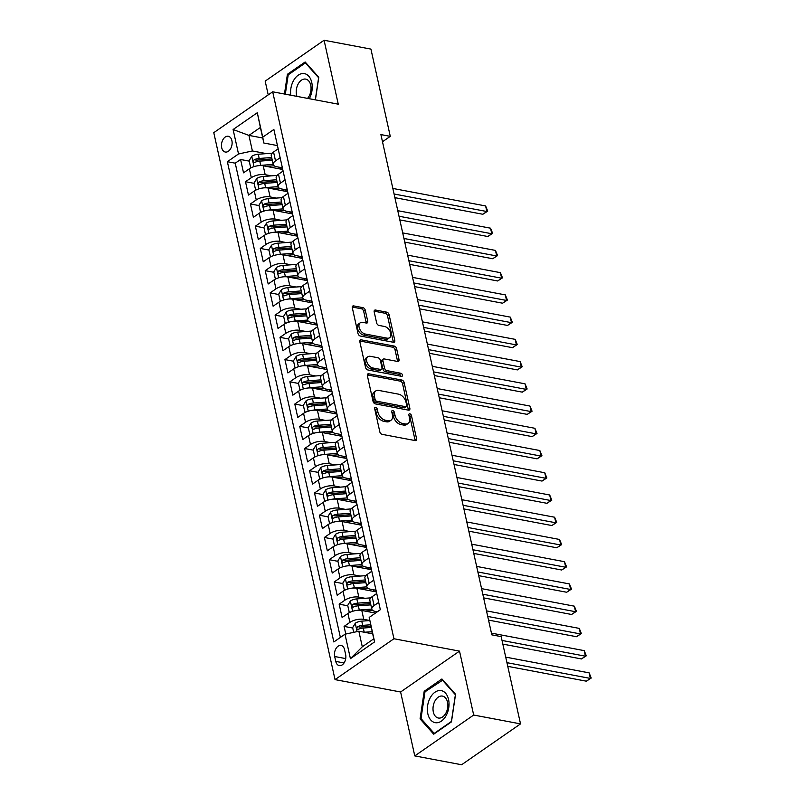 <?xml version="1.0" encoding="UTF-8"?>
<svg xmlns="http://www.w3.org/2000/svg" width="805" height="805" viewBox="0 0 805 805"><rect width="100%" height="100%" fill="white"/><g stroke="black" fill="none" stroke-linecap="round" stroke-linejoin="round"><path stroke-width="1.21" d="M375.613 407.34A1.721 1.097 55.3 0 0 374.979 407.451A1.721 1.097 55.3 0 0 374.667 408.628L379.809 431.812A2.465 1.56 55.3 0 0 382.134 434.348L415.239 440.587A2.465 1.56 55.3 0 0 416.155 440.436A2.465 1.56 55.3 0 0 416.588 438.755L411.446 415.571A1.721 1.097 55.3 0 0 409.826 413.8A1.721 1.097 55.3 0 0 409.182 413.911A1.721 1.097 55.3 0 0 408.88 415.078L409.544 418.087A7.879 5.001 55.3 0 1 408.145 423.44A7.879 5.001 55.3 0 1 405.207 423.953L402.45 423.43A7.879 5.001 55.3 0 1 395.014 415.34L394.349 412.341A1.721 1.097 55.3 0 0 392.719 410.57A1.721 1.097 55.3 0 0 392.075 410.681A1.721 1.097 55.3 0 0 391.773 411.858L392.438 414.857A7.879 5.001 55.3 0 1 391.039 420.22A7.879 5.001 55.3 0 1 388.101 420.723L385.343 420.21A7.879 5.001 55.3 0 1 377.907 412.11L377.243 409.111A1.721 1.097 55.3 0 0 375.613 407.34M221.697 147.687A8.02 5.212 -79.3 0 0 225.299 152.034A8.02 5.212 -79.3 0 0 230.592 148.744A8.02 5.212 -79.3 0 0 231.89 140.613A8.02 5.212 -79.3 0 0 228.278 136.266A8.02 5.212 -79.3 0 0 222.985 139.567A8.02 5.212 -79.3 0 0 221.697 147.687M365.269 310.187A2.465 1.56 55.3 0 0 362.944 307.661L353.657 305.91A2.465 1.56 55.3 0 0 352.741 306.071A2.465 1.56 55.3 0 0 352.308 307.741L358.014 333.501A2.465 1.56 55.3 0 0 360.338 336.027L393.444 342.276A2.465 1.56 55.3 0 0 394.359 342.115A2.465 1.56 55.3 0 0 394.792 340.435L389.087 314.685A2.465 1.56 55.3 0 0 386.762 312.159L375.543 310.036A2.465 1.56 55.3 0 0 374.627 310.197A2.465 1.56 55.3 0 0 374.184 311.877L376.629 322.896A2.465 1.56 55.3 0 0 378.954 325.421L384.518 326.478A6.581 4.176 55.3 0 1 390.163 331.559A6.581 4.176 55.3 0 1 389.57 337.728A6.581 4.176 55.3 0 1 387.104 338.15L365.319 334.035A6.581 4.176 55.3 0 1 359.664 328.953A6.581 4.176 55.3 0 1 360.268 322.795A6.581 4.176 55.3 0 1 362.723 322.362L366.356 323.047A2.465 1.56 55.3 0 0 367.281 322.886A2.465 1.56 55.3 0 0 367.714 321.215L365.269 310.187L363.679 311.294A2.465 1.56 55.3 0 0 361.354 308.768L352.248 307.047M338.261 104.177L324.083 40.25L370.924 49.095L390.274 136.357L380.906 134.586L491.815 634.853L501.173 636.614L520.523 723.886L473.682 715.041L459.514 651.124L393.937 638.747L272.684 91.8L338.261 104.177M368.71 373.782A2.465 1.56 55.3 0 0 367.784 373.943A2.465 1.56 55.3 0 0 367.352 375.613L373.057 401.373A2.465 1.56 55.3 0 0 375.382 403.899L408.487 410.148A2.465 1.56 55.3 0 0 409.403 409.987A2.465 1.56 55.3 0 0 409.846 408.306L404.13 382.556A2.465 1.56 55.3 0 0 401.806 380.03L368.71 373.782L367.311 374.748M365.54 367.432L359.825 341.682A2.465 1.56 55.3 0 1 360.268 340.002A2.465 1.56 55.3 0 1 361.183 339.841L394.289 346.09A2.465 1.56 55.3 0 1 396.603 348.625L399.049 359.644A2.465 1.56 55.3 0 1 398.616 361.314A2.465 1.56 55.3 0 1 397.7 361.475L384.267 358.95A2.465 1.56 55.3 0 0 383.351 359.1A2.465 1.56 55.3 0 0 382.918 360.781L384.538 368.096A2.465 1.56 55.3 0 0 386.863 370.622L400.84 373.258A1.721 1.097 55.3 0 1 402.319 374.587A1.721 1.097 55.3 0 1 402.158 376.207A1.721 1.097 55.3 0 1 401.514 376.317L367.865 369.958A2.465 1.56 55.3 0 1 365.54 367.432M249.218 161.121L240.574 159.491L243.533 172.823L249.349 168.798L251.321 177.694A10.032 4.196 -12.5 0 1 265.187 174.685L271.366 175.852M254.149 183.349L245.505 181.719L248.463 195.062L254.279 191.027L256.252 199.922A10.032 4.196 -12.5 0 1 270.108 196.923L276.296 198.09M259.069 205.587L250.436 203.957L253.394 217.3L259.21 213.265L261.182 222.16A10.032 4.196 -12.5 0 1 275.038 219.151L281.227 220.318M264 227.815L255.366 226.185L258.325 239.528L264.131 235.503L266.103 244.388A10.032 4.196 -12.5 0 1 279.969 241.389L286.157 242.557M268.93 250.053L260.297 248.423L263.255 261.766L269.061 257.731L271.033 266.626A10.032 4.196 -12.5 0 1 284.9 263.627L291.078 264.795M273.861 272.291L265.227 270.661L268.186 283.994L273.992 279.969L275.964 288.864A10.032 4.196 -12.5 0 1 289.83 285.856L296.009 287.023M278.792 294.519L270.158 292.889L273.106 306.232L278.922 302.197L280.895 311.092A10.032 4.196 -12.5 0 1 294.761 308.094L300.939 309.261M283.722 316.757L275.079 315.127L278.037 328.46L283.853 324.435L285.825 333.33A10.032 4.196 -12.5 0 1 299.681 330.322L305.87 331.489M288.643 338.986L280.009 337.355L282.968 350.698L288.784 346.663L290.756 355.558A10.032 4.196 -12.5 0 1 304.612 352.56L310.8 353.727M293.573 361.224L284.94 359.594L287.898 372.936L293.714 368.901L295.676 377.797A10.032 4.196 -12.5 0 1 309.543 374.788L315.731 375.955M298.504 383.452L289.87 381.822L292.829 395.164L298.635 391.139L300.607 400.025A10.032 4.196 -12.5 0 1 314.473 397.026L320.652 398.193M303.435 405.69L294.801 404.06L297.759 417.403L303.566 413.368L305.538 422.263A10.032 4.196 -12.5 0 1 319.404 419.264L325.582 420.431M308.365 427.928L299.732 426.298L302.69 439.631L308.496 435.606L310.468 444.501A10.032 4.196 -12.5 0 1 324.335 441.492L330.513 442.659M313.296 450.156L304.652 448.526L307.611 461.869L313.427 457.834L315.399 466.729A10.032 4.196 -12.5 0 1 329.265 463.73L335.444 464.898M318.227 472.394L309.583 470.764L312.541 484.097L318.357 480.072L320.33 488.967A10.032 4.196 -12.5 0 1 334.186 485.958L340.374 487.126M323.147 494.622L314.514 492.992L317.472 506.335L323.288 502.3L325.26 511.195A10.032 4.196 -12.5 0 1 339.116 508.197L345.305 509.364M328.078 516.86L319.444 515.23L322.403 528.573L328.209 524.538L330.181 533.433A10.032 4.196 -12.5 0 1 344.047 530.425L350.235 531.592M333.008 539.088L324.375 537.458L327.333 550.801L333.139 546.776L335.111 555.661A10.032 4.196 -12.5 0 1 348.978 552.663L355.156 553.83M337.939 561.327L329.305 559.696L332.264 573.039L338.07 569.004L340.042 577.899A10.032 4.196 -12.5 0 1 353.908 574.901L360.087 576.058M342.87 583.565L334.236 581.935L337.194 595.267L343 591.242L344.973 600.138A10.032 4.196 -12.5 0 1 358.839 597.129L365.017 598.296M347.8 605.793L339.157 604.163L342.115 617.505L347.931 613.47A10.032 4.196 -12.5 0 1 361.797 610.472L375.502 613.058M249.349 168.798A10.032 4.196 167.5 0 1 263.215 165.79L282.746 169.483M254.279 191.027A10.032 4.196 167.5 0 1 268.135 188.028L287.667 191.711M259.21 213.265A10.032 4.196 167.5 0 1 273.066 210.266L292.597 213.949M264.131 235.503A10.032 4.196 167.5 0 1 277.997 232.494L297.528 236.177M269.061 257.731A10.032 4.196 167.5 0 1 282.927 254.732L302.459 258.415M273.992 279.969A10.032 4.196 167.5 0 1 287.858 276.96L307.389 280.653M278.922 302.197A10.032 4.196 167.5 0 1 292.789 299.198L312.32 302.881M283.853 324.435A10.032 4.196 167.5 0 1 297.719 321.426L317.24 325.119M288.784 346.663A10.032 4.196 167.5 0 1 302.64 343.665L322.171 347.347M293.714 368.901A10.032 4.196 167.5 0 1 307.57 365.903L327.102 369.586M298.635 391.139A10.032 4.196 167.5 0 1 312.501 388.131L332.032 391.814M303.566 413.368A10.032 4.196 167.5 0 1 317.432 410.369L336.963 414.052M308.496 435.606A10.032 4.196 167.5 0 1 322.362 432.597L341.894 436.29M313.427 457.834A10.032 4.196 167.5 0 1 327.293 454.835L346.824 458.518M318.357 480.072A10.032 4.196 167.5 0 1 332.213 477.063L351.745 480.756M323.288 502.3A10.032 4.196 167.5 0 1 337.144 499.301L356.675 502.984M328.209 524.538A10.032 4.196 167.5 0 1 342.075 521.539L361.606 525.222M333.139 546.776A10.032 4.196 167.5 0 1 347.005 543.767L366.537 547.45M338.07 569.004A10.032 4.196 167.5 0 1 351.936 566.006L371.467 569.688M343 591.242A10.032 4.196 167.5 0 1 356.867 588.234L376.398 591.927M345.637 654.556L344.55 649.655A7.778 5.051 -79.3 0 0 341.058 645.449A7.778 5.051 -79.3 0 0 335.937 648.639A7.778 5.051 -79.3 0 0 334.679 656.508L335.766 661.398A7.778 5.051 -79.3 0 0 339.257 665.614A7.778 5.051 -79.3 0 0 344.389 662.424A7.778 5.051 -79.3 0 0 345.637 654.556M393.937 638.747L335.031 679.611L213.778 132.664L272.684 91.8M240.574 159.491L235.241 163.184L227.372 161.704L333.844 641.957L344.993 634.219L358.849 631.221L372.655 633.827M227.372 161.704L238.522 153.976L233.098 129.514L257.298 112.73L262.722 137.182L273.871 129.454L380.332 609.707L369.193 617.435L374.617 641.887L350.417 658.681L344.993 634.219M282.374 167.812L276.648 166.736A10.032 4.196 -12.5 0 1 273.217 164.492A10.032 4.196 -12.5 0 1 275.521 160.899L280.13 157.71M287.305 190.05L281.579 188.974A10.032 4.196 -12.5 0 1 278.148 186.72A10.032 4.196 -12.5 0 1 280.452 183.138L285.061 179.938M292.235 212.289L286.5 211.202A10.032 4.196 -12.5 0 1 283.078 208.958A10.032 4.196 -12.5 0 1 285.383 205.376L289.991 202.176M297.156 234.517L291.43 233.44A10.032 4.196 -12.5 0 1 288.009 231.186A10.032 4.196 -12.5 0 1 290.303 227.604L294.922 224.404M302.086 256.755L296.361 255.668A10.032 4.196 -12.5 0 1 292.94 253.424A10.032 4.196 -12.5 0 1 295.234 249.842L299.852 246.642M307.017 278.983L301.291 277.906A10.032 4.196 -12.5 0 1 297.87 275.662A10.032 4.196 -12.5 0 1 300.164 272.07L304.773 268.87M311.948 301.221L306.222 300.134A10.032 4.196 -12.5 0 1 302.801 297.89A10.032 4.196 -12.5 0 1 305.095 294.308L309.704 291.108M316.878 323.449L311.153 322.372A10.032 4.196 -12.5 0 1 307.721 320.128A10.032 4.196 -12.5 0 1 310.026 316.536L314.634 313.346M321.809 345.687L316.083 344.61A10.032 4.196 -12.5 0 1 312.652 342.356A10.032 4.196 -12.5 0 1 314.956 338.774L319.565 335.574M326.739 367.925L321.004 366.839A10.032 4.196 -12.5 0 1 317.583 364.595A10.032 4.196 -12.5 0 1 319.887 361.012L324.496 357.812M331.66 390.153L325.934 389.077A10.032 4.196 -12.5 0 1 322.513 386.823A10.032 4.196 -12.5 0 1 324.807 383.24L329.426 380.041M336.591 412.391L330.865 411.305A10.032 4.196 -12.5 0 1 327.444 409.061A10.032 4.196 -12.5 0 1 329.738 405.478L334.347 402.279M341.521 434.62L335.796 433.543A10.032 4.196 -12.5 0 1 332.374 431.299A10.032 4.196 -12.5 0 1 334.669 427.707L339.277 424.507M346.452 456.858L340.726 455.771A10.032 4.196 -12.5 0 1 337.305 453.527A10.032 4.196 -12.5 0 1 339.599 449.945L344.208 446.745M351.382 479.086L345.657 478.009A10.032 4.196 -12.5 0 1 342.226 475.765A10.032 4.196 -12.5 0 1 344.53 472.173L349.139 468.983M356.313 501.324L350.588 500.247A10.032 4.196 -12.5 0 1 347.156 497.993A10.032 4.196 -12.5 0 1 349.461 494.411L354.069 491.211M361.234 523.562L355.508 522.475A10.032 4.196 -12.5 0 1 352.087 520.231A10.032 4.196 -12.5 0 1 354.391 516.649L359 513.449M366.164 545.79L360.439 544.713A10.032 4.196 -12.5 0 1 357.018 542.459A10.032 4.196 -12.5 0 1 359.312 538.877L363.93 535.677M371.095 568.028L365.369 566.941A10.032 4.196 -12.5 0 1 361.948 564.697A10.032 4.196 -12.5 0 1 364.242 561.115L368.851 557.915M376.026 590.256L370.3 589.18A10.032 4.196 -12.5 0 1 366.879 586.936A10.032 4.196 -12.5 0 1 369.173 583.343L373.782 580.143M352.731 628.031L344.087 626.401L349.903 622.366A10.032 4.196 -12.5 0 1 363.769 619.367L369.787 620.504M377.303 611.8L375.231 611.408A10.032 4.196 -12.5 0 1 371.799 609.164A10.032 4.196 -12.5 0 1 374.104 605.581L378.712 602.382M371.799 609.164L369.837 600.268A10.032 4.196 -12.5 0 1 372.131 596.686L376.74 593.486M278.158 148.814L273.549 152.014A10.032 4.196 167.5 0 0 271.255 155.596L273.217 164.492M283.088 171.042L278.48 174.242A10.032 4.196 167.5 0 0 276.175 177.825L278.148 186.72M288.019 193.281L283.41 196.48A10.032 4.196 167.5 0 0 281.106 200.063L283.078 208.958M292.95 215.509L288.341 218.708A10.032 4.196 167.5 0 0 286.037 222.301L288.009 231.186M297.88 237.747L293.262 240.947A10.032 4.196 167.5 0 0 290.967 244.529L292.94 253.424M302.801 259.985L298.192 263.175A10.032 4.196 167.5 0 0 295.898 266.767L297.87 275.662M307.731 282.213L303.123 285.413A10.032 4.196 167.5 0 0 300.829 288.995L302.801 297.89M312.662 304.451L308.053 307.651A10.032 4.196 167.5 0 0 305.759 311.233L307.721 320.128M317.593 326.679L312.984 329.879A10.032 4.196 167.5 0 0 310.68 333.461L312.652 342.356M322.523 348.917L317.915 352.117A10.032 4.196 167.5 0 0 315.61 355.699L317.583 364.595M327.454 371.145L322.835 374.345A10.032 4.196 167.5 0 0 320.541 377.937L322.513 386.823M332.385 393.383L327.766 396.583A10.032 4.196 167.5 0 0 325.472 400.166L327.444 409.061M337.305 415.622L332.696 418.811A10.032 4.196 167.5 0 0 330.402 422.404L332.374 431.299M342.236 437.85L337.627 441.049A10.032 4.196 167.5 0 0 335.333 444.632L337.305 453.527M347.166 460.088L342.558 463.288A10.032 4.196 167.5 0 0 340.253 466.87L342.226 475.765M352.097 482.316L347.488 485.516A10.032 4.196 167.5 0 0 345.184 489.098L347.156 497.993M357.028 504.554L352.419 507.754A10.032 4.196 167.5 0 0 350.115 511.336L352.087 520.231M361.958 526.782L357.34 529.982A10.032 4.196 167.5 0 0 355.045 533.574L357.018 542.459M366.879 549.02L362.27 552.22A10.032 4.196 167.5 0 0 359.976 555.802L361.948 564.697M371.809 571.258L367.201 574.448A10.032 4.196 167.5 0 0 364.906 578.04L366.879 586.936M339.157 604.163L344.973 600.138M334.236 581.935L340.042 577.899M329.305 559.696L335.111 555.661M324.375 537.458L330.181 533.433M319.444 515.23L325.26 511.195M314.514 492.992L320.33 488.967M309.583 470.764L315.399 466.729M304.652 448.526L310.468 444.501M299.732 426.298L305.538 422.263M294.801 404.06L300.607 400.025M289.87 381.822L295.676 377.797M284.94 359.594L290.756 355.558M280.009 337.355L285.825 333.33M275.079 315.127L280.895 311.092M270.158 292.889L275.964 288.864M265.227 270.661L271.033 266.626M260.297 248.423L266.103 244.388M255.366 226.185L261.182 222.16M250.436 203.957L256.252 199.922M245.505 181.719L251.321 177.694M235.241 163.184L340.384 637.419M344.087 626.401L345.788 634.048M262.742 138.007L248.936 135.401L252.388 150.968L266.435 153.624M358.849 631.221L362.3 646.787L373.772 638.828L369.193 617.435M459.514 651.124L400.608 691.988L414.776 755.905L473.682 715.041M414.776 755.905L461.617 764.75L520.523 723.886M324.083 40.25L265.177 81.114L268.226 94.889M400.608 691.988L335.031 679.611M382.496 141.75L390.274 136.357M277.443 145.584L263.849 143.018L260.397 127.452L248.936 135.401L233.098 129.514M262.722 137.182L263.849 143.018M252.388 150.968L238.522 153.976M362.3 646.787L350.417 658.681M373.772 638.828L374.617 641.887M257.298 112.73L260.397 127.452M455.56 694.272L441.935 678.967L424.195 691.274L420.079 718.885L433.704 734.18L451.454 721.874L455.56 694.272M315.419 99.86L318.78 77.28L305.155 61.975L287.415 74.281L284.467 94.024M421.528 719.157L420.079 718.885M425.443 691.505L424.195 691.274M288.663 74.523L287.415 74.281M374.697 408.759A1.721 1.097 55.3 0 1 375.653 410.218L376.317 413.217A7.879 5.001 55.3 0 0 383.754 421.307L385.343 420.21M391.039 420.22L389.449 421.317A7.879 5.001 55.3 0 1 386.511 421.83L383.754 421.307M408.145 423.44L406.555 424.547A7.879 5.001 55.3 0 1 403.607 425.06L400.85 424.537A7.879 5.001 55.3 0 1 393.424 416.447L392.76 413.448A1.721 1.097 55.3 0 0 391.804 411.989M415.058 440.556A2.465 1.56 55.3 0 0 414.998 439.862L409.856 416.668A1.721 1.097 55.3 0 0 408.91 415.219M408.306 410.117A2.465 1.56 55.3 0 0 408.246 409.413L402.54 383.663A2.465 1.56 55.3 0 0 400.216 381.137L367.291 374.919M375.1 399.451A1.721 1.097 55.3 0 0 376.73 401.222L405.79 406.706A1.721 1.097 55.3 0 0 406.424 406.595A1.721 1.097 55.3 0 0 406.736 405.428L406.032 402.259A7.879 5.001 55.3 0 0 398.596 394.168L378.742 390.415A7.879 5.001 55.3 0 0 375.794 390.928A7.879 5.001 55.3 0 0 374.406 396.291L375.1 399.451L373.51 400.558A1.721 1.097 55.3 0 0 375.14 402.329L376.73 401.222M406.424 406.595L404.835 407.702A1.721 1.097 55.3 0 1 404.191 407.813L375.14 402.329M375.794 390.928L374.204 392.035A7.879 5.001 55.3 0 0 372.806 397.398L374.406 396.291M373.51 400.558L372.806 397.398M359.775 340.988L392.689 347.197L394.289 346.09M397.519 361.445A2.465 1.56 55.3 0 0 397.459 360.751L395.014 349.722A2.465 1.56 55.3 0 0 392.689 347.197M383.351 359.1L381.761 360.207A2.465 1.56 55.3 0 0 381.329 361.888L382.949 369.193A2.465 1.56 55.3 0 0 385.263 371.729L399.24 374.365L400.84 373.258M400.88 376.197A1.721 1.097 55.3 0 0 399.24 374.365M370.34 356.313A6.581 4.176 55.3 0 0 367.885 356.746A6.581 4.176 55.3 0 0 367.281 362.914A6.581 4.176 55.3 0 0 372.926 367.996L380.604 369.445A2.465 1.56 55.3 0 0 381.53 369.284A2.465 1.56 55.3 0 0 381.962 367.603L380.342 360.298A2.465 1.56 55.3 0 0 378.018 357.762L370.34 356.313M367.885 356.746L366.295 357.853A6.581 4.176 55.3 0 0 365.691 364.011A6.581 4.176 55.3 0 0 371.336 369.093L372.926 367.996M381.53 369.284L379.93 370.381A2.465 1.56 55.3 0 1 379.014 370.542L371.336 369.093M366.174 323.016A2.465 1.56 55.3 0 0 366.124 322.312L363.679 311.294M360.268 322.795L358.678 323.892A6.581 4.176 55.3 0 0 358.074 330.06A6.581 4.176 55.3 0 0 363.719 335.142L365.319 334.035M389.57 337.728L387.97 338.825A6.581 4.176 55.3 0 1 385.515 339.257L363.719 335.142M393.263 342.236A2.465 1.56 55.3 0 0 393.202 341.541L387.497 315.791A2.465 1.56 55.3 0 0 385.172 313.266L374.134 311.183M369.767 633.283L372.494 633.072M364.343 632.257L372.182 631.663M353.687 632.338L352.64 627.628L355.327 623.191A6.641 2.777 -12.5 0 1 361.757 621.148L369.787 620.544M507.764 666.349L586.372 681.181L590.357 678.424L589.119 672.859L505.721 657.121M370.652 624.771L362.693 625.374A6.641 2.777 167.5 0 0 357.692 626.632C356.353 628.313 356.555 629.198 358.285 629.299A6.641 2.777 -12.5 0 1 363.286 628.041L371.246 627.437M357.692 626.632L360.388 627.145A3.381 1.419 -12.5 0 1 361.938 626.864L370.964 626.179M357.551 629.419L358.285 629.299M506.959 662.676L590.357 678.424L591.222 678.041L586.372 681.181M589.119 672.859L591.222 678.041M427.847 713.824A16.301 10.586 -79.3 0 0 441.402 721.099A16.301 10.586 -79.3 0 0 448.546 699.465A16.301 10.586 -79.3 0 0 434.992 692.189A16.301 10.586 -79.3 0 0 427.847 713.824M433.332 711.982A11.159 7.245 -79.3 0 0 438.343 718.03A11.159 7.245 -79.3 0 0 445.708 713.441A11.159 7.245 -79.3 0 0 447.5 702.151A11.159 7.245 -79.3 0 0 442.488 696.094A11.159 7.245 -79.3 0 0 435.123 700.682A11.159 7.245 -79.3 0 0 433.332 711.982M442.187 679.893L455.389 694.725L451.404 721.471L434.207 733.395L421.005 718.573L424.99 691.817L442.881 680.024M434.71 733.486L434.207 733.395M309.291 98.703A16.301 10.586 -79.3 0 0 311.776 82.543A16.301 10.586 -79.3 0 0 303.817 73.547A16.301 10.586 -79.3 0 0 290.776 95.211M307.57 98.381A11.159 7.245 -79.3 0 0 310.982 86.819A11.159 7.245 -79.3 0 0 305.699 79.111A11.159 7.245 -79.3 0 0 305.276 79.051A11.159 7.245 -79.3 0 0 297.84 84.646A11.159 7.245 -79.3 0 0 296.944 96.379M285.322 94.185L288.21 74.835L305.397 62.911L318.609 77.733L315.308 99.84M306.101 63.042L305.397 62.911M357.078 610.371A6.641 2.777 -12.5 0 1 359.292 610.029L371.789 609.093M364.836 611.045L372.725 610.452M350.135 612.243L349.189 612.062L347.71 605.39L350.396 600.963A6.641 2.777 -12.5 0 1 356.826 598.91L370.753 597.863M349.189 612.062L350.517 612.062M502.843 644.111L581.441 658.943L585.426 656.186L584.199 650.631L491.422 633.122M370.26 602.2L357.762 603.136A6.641 2.777 167.5 0 0 352.761 604.394C351.423 606.074 351.624 606.97 353.355 607.071A6.641 2.777 -12.5 0 1 358.356 605.803L370.853 604.867M352.761 604.394L355.458 604.907A3.381 1.419 -12.5 0 1 357.007 604.625L370.572 603.609M352.62 607.181L353.355 607.071M502.028 640.448L585.426 656.186L586.302 655.803L581.441 658.943M584.199 650.631L586.302 655.803M352.147 588.133A6.641 2.777 -12.5 0 1 354.361 587.801L366.859 586.855M359.916 588.807L367.794 588.213M345.204 590.005L344.258 589.823L342.779 583.152L345.476 578.725A6.641 2.777 -12.5 0 1 351.896 576.682L365.822 575.635M344.258 589.823L345.587 589.834M488.544 620.112L576.521 636.715L580.496 633.948L579.268 628.393L486.502 610.884M375.06 591.675A7.899 3.311 -12.5 0 1 376.126 590.689M365.329 579.962L352.832 580.908A6.641 2.777 167.5 0 0 347.83 582.166C346.492 583.846 346.693 584.732 348.424 584.833A6.641 2.777 -12.5 0 1 353.425 583.575L365.923 582.629M347.83 582.166L350.527 582.669A3.381 1.419 -12.5 0 1 352.077 582.397L365.641 581.371M347.7 584.943L348.424 584.833M487.729 616.439L580.496 633.948L581.371 633.575L576.521 636.715M579.268 628.393L581.371 633.575M347.217 565.895A6.641 2.777 -12.5 0 1 349.43 565.563L361.928 564.617M354.985 566.579L362.864 565.985M340.274 567.767L339.328 567.595L337.848 560.924L340.545 556.486A6.641 2.777 -12.5 0 1 346.965 554.444L360.892 553.397M339.328 567.595L340.656 567.595M483.614 597.874L571.59 614.477L575.565 611.72L574.337 606.165L481.571 588.646M370.129 569.437A7.899 3.311 -12.5 0 1 371.196 568.451M360.399 557.734L347.901 558.67A6.641 2.777 167.5 0 0 342.9 559.928C341.562 561.608 341.763 562.504 343.494 562.594A6.641 2.777 -12.5 0 1 348.495 561.337L360.992 560.401M342.9 559.928L345.597 560.441A3.381 1.419 -12.5 0 1 347.146 560.159L360.71 559.143M342.769 562.715L343.494 562.594M482.799 594.211L575.565 611.72L576.44 611.337L571.59 614.477M574.337 606.165L576.44 611.337M342.296 543.667A6.641 2.777 -12.5 0 1 344.5 543.335L356.997 542.389M350.054 544.341L357.943 543.747M335.343 545.538L334.397 545.357L332.918 538.686L335.615 534.258A6.641 2.777 -12.5 0 1 342.034 532.216L355.961 531.159M334.397 545.357L335.735 545.367M478.683 575.645L566.66 592.249L570.634 589.481L569.407 583.927L476.641 566.418M365.198 547.199A7.899 3.311 -12.5 0 1 366.265 546.223M355.468 535.496L342.97 536.442A6.641 2.777 167.5 0 0 337.969 537.7C336.641 539.38 336.832 540.266 338.563 540.366A6.641 2.777 -12.5 0 1 343.564 539.109L356.062 538.163M337.969 537.7L340.666 538.203A3.381 1.419 -12.5 0 1 342.216 537.931L355.78 536.905M337.838 540.477L338.563 540.366M477.868 571.973L570.634 589.481L571.51 589.109L566.66 592.249M569.407 583.927L571.51 589.109M337.365 521.429A6.641 2.777 -12.5 0 1 339.569 521.097L352.067 520.151M345.124 522.113L353.013 521.519M330.412 523.3L329.466 523.129L327.987 516.458L330.684 512.02A6.641 2.777 -12.5 0 1 337.104 509.978L351.03 508.931M329.466 523.129L330.805 523.129M473.753 553.407L561.729 570.01L565.714 567.253L564.476 561.689L471.71 544.18M360.268 524.971A7.899 3.311 -12.5 0 1 361.334 523.985M350.547 513.258L338.04 514.204A6.641 2.777 167.5 0 0 333.049 515.462C331.71 517.142 331.901 518.038 333.632 518.128A6.641 2.777 -12.5 0 1 338.633 516.87L351.131 515.935M333.049 515.462L335.745 515.975A3.381 1.419 -12.5 0 1 337.285 515.693L350.859 514.667M332.908 518.249L333.632 518.128M472.938 549.745L565.714 567.253L566.579 566.871L561.729 570.01M564.476 561.689L566.579 566.871M332.435 499.201A6.641 2.777 -12.5 0 1 334.639 498.859L347.146 497.923M340.193 499.875L348.082 499.281M325.482 501.072L324.546 500.891L323.067 494.22L325.753 489.792A6.641 2.777 -12.5 0 1 332.183 487.75L346.1 486.693M324.546 500.891L325.874 500.901M468.822 531.169L556.798 547.782L560.783 545.015L559.545 539.461L466.779 521.952M355.337 502.733A7.899 3.311 -12.5 0 1 356.404 501.757M345.617 491.03L333.119 491.966A6.641 2.777 167.5 0 0 328.118 493.234C326.78 494.914 326.981 495.8 328.712 495.9A6.641 2.777 -12.5 0 1 333.703 494.642L346.21 493.696M328.118 493.234L330.815 493.737A3.381 1.419 -12.5 0 1 332.364 493.455L345.929 492.439M327.977 496.011L328.712 495.9M468.017 527.506L560.783 545.015L561.649 544.633L556.798 547.782M559.545 539.461L561.649 544.633M327.504 476.963A6.641 2.777 -12.5 0 1 329.718 476.63L342.216 475.685M335.262 477.647L343.151 477.053M320.551 478.834L319.615 478.653L318.136 471.992L320.823 467.554A6.641 2.777 -12.5 0 1 327.253 465.511L341.179 464.465M319.615 478.653L320.943 478.663M463.891 508.941L551.868 525.544L555.853 522.787L554.615 517.223L461.849 499.714M350.417 480.505A7.899 3.311 -12.5 0 1 351.473 479.518M340.686 468.792L328.188 469.738A6.641 2.777 167.5 0 0 323.187 470.995C321.849 472.676 322.05 473.561 323.781 473.662A6.641 2.777 -12.5 0 1 328.782 472.404L341.28 471.458M323.187 470.995L325.884 471.509A3.381 1.419 -12.5 0 1 327.434 471.227L340.998 470.201M323.047 473.783L323.781 473.662M463.086 505.278L555.853 522.787L556.728 522.405L551.868 525.544M554.615 517.223L556.728 522.405M322.574 454.734A6.641 2.777 -12.5 0 1 324.787 454.392L337.285 453.457M330.332 455.409L338.221 454.815M315.63 456.606L314.685 456.425L313.205 449.754L315.892 445.326A6.641 2.777 -12.5 0 1 322.322 443.273L336.249 442.227M314.685 456.425L316.013 456.425M458.971 486.703L546.937 503.306L550.922 500.549L549.694 494.995L456.918 477.486M345.486 458.266A7.899 3.311 -12.5 0 1 346.542 457.29M335.755 446.564L323.258 447.5A6.641 2.777 167.5 0 0 318.257 448.757C316.918 450.438 317.12 451.333 318.85 451.434A6.641 2.777 -12.5 0 1 323.851 450.166L336.349 449.23M318.257 448.757L320.954 449.271A3.381 1.419 -12.5 0 1 322.503 448.989L336.067 447.972M318.126 451.545L318.85 451.434M458.156 483.04L550.922 500.549L551.797 500.167L546.937 503.306M549.694 494.995L551.797 500.167M317.643 432.496A6.641 2.777 -12.5 0 1 319.857 432.164L332.354 431.218M325.411 433.171L333.29 432.577M310.7 434.368L309.754 434.187L308.275 427.515L310.972 423.088A6.641 2.777 -12.5 0 1 317.391 421.045L331.318 419.999M309.754 434.187L311.082 434.197M454.04 464.475L542.017 481.078L545.991 478.311L544.764 472.756L451.997 455.248M340.555 436.038A7.899 3.311 -12.5 0 1 341.622 435.052M330.825 424.326L318.327 425.271A6.641 2.777 167.5 0 0 313.326 426.529C311.988 428.21 312.189 429.095 313.92 429.196A6.641 2.777 -12.5 0 1 318.921 427.938L331.419 426.992M313.326 426.529L316.023 427.032A3.381 1.419 -12.5 0 1 317.573 426.761L331.137 425.734M313.195 429.307L313.92 429.196M453.225 460.802L545.991 478.311L546.867 477.939L542.017 481.078M544.764 472.756L546.867 477.939M312.722 410.258A6.641 2.777 -12.5 0 1 314.926 409.926L327.424 408.98M320.481 410.942L328.36 410.349M305.769 412.13L304.823 411.959L303.344 405.287L306.041 400.85A6.641 2.777 -12.5 0 1 312.461 398.807L326.387 397.761M304.823 411.959L306.152 411.959M449.11 442.237L537.086 458.84L541.061 456.083L539.833 450.528L447.067 433.01M335.625 413.8A7.899 3.311 -12.5 0 1 336.691 412.814M325.894 402.098L313.397 403.033A6.641 2.777 167.5 0 0 308.396 404.291C307.067 405.972 307.258 406.867 308.989 406.958A6.641 2.777 -12.5 0 1 313.99 405.7L326.488 404.764M308.396 404.291L311.092 404.804A3.381 1.419 -12.5 0 1 312.642 404.523L326.206 403.506M308.265 407.078L308.989 406.958M448.294 438.574L541.061 456.083L541.936 455.7L537.086 458.84M539.833 450.528L541.936 455.7M307.792 388.03A6.641 2.777 -12.5 0 1 309.995 387.698L322.493 386.752M315.55 388.704L323.439 388.111M300.839 389.902L299.893 389.721L298.414 383.049L301.11 378.622A6.641 2.777 -12.5 0 1 307.53 376.579L321.457 375.522M299.893 389.721L301.231 389.731M444.179 420.009L532.155 436.612L536.14 433.845L534.902 428.29L442.136 410.781M330.694 391.562A7.899 3.311 -12.5 0 1 331.761 390.586M320.964 379.859L308.466 380.805A6.641 2.777 167.5 0 0 303.475 382.063C302.137 383.744 302.328 384.629 304.059 384.73A6.641 2.777 -12.5 0 1 309.06 383.472L321.557 382.526M303.475 382.063L306.162 382.566A3.381 1.419 -12.5 0 1 307.711 382.295L321.286 381.268M303.334 384.84L304.059 384.73M443.364 416.336L536.14 433.845L537.005 433.472L532.155 436.612M534.902 428.29L537.005 433.472M302.861 365.792A6.641 2.777 -12.5 0 1 305.065 365.46L317.562 364.514M310.619 366.476L318.508 365.883M295.908 367.664L294.962 367.493L293.483 360.821L296.18 356.384A6.641 2.777 -12.5 0 1 302.6 354.341L316.526 353.294M294.962 367.493L296.3 367.493M439.248 397.771L527.225 414.374L531.209 411.617L529.972 406.052L437.206 388.543M325.763 369.334A7.899 3.311 -12.5 0 1 326.83 368.348M316.043 357.621L303.545 358.567A6.641 2.777 167.5 0 0 298.544 359.825C297.206 361.505 297.397 362.401 299.128 362.492A6.641 2.777 -12.5 0 1 304.129 361.234L316.627 360.298M298.544 359.825L301.241 360.338A3.381 1.419 -12.5 0 1 302.781 360.056L316.355 359.03M298.403 362.612L299.128 362.492M438.433 394.108L531.209 411.617L532.075 411.234L527.225 414.374M529.972 406.052L532.075 411.234M297.93 343.564A6.641 2.777 -12.5 0 1 300.144 343.222L312.642 342.286M305.689 344.238L313.578 343.644M290.977 345.436L290.042 345.254L288.562 338.583L291.249 334.156A6.641 2.777 -12.5 0 1 297.679 332.113L311.605 331.056M290.042 345.254L291.37 345.265M434.318 375.533L522.294 392.146L526.279 389.379L525.041 383.824L432.275 366.315M320.833 347.096A7.899 3.311 -12.5 0 1 321.899 346.12M311.112 335.393L298.615 336.329A6.641 2.777 167.5 0 0 293.614 337.597C292.275 339.277 292.477 340.163 294.207 340.263A6.641 2.777 -12.5 0 1 299.198 339.006L311.706 338.06M293.614 337.597L296.31 338.1A3.381 1.419 -12.5 0 1 297.86 337.818L311.424 336.802M293.473 340.374L294.207 340.263M433.513 371.87L526.279 389.379L527.144 388.996L522.294 392.146M525.041 383.824L527.144 388.996M293 321.326A6.641 2.777 -12.5 0 1 295.214 320.994L307.711 320.048M300.758 322.01L308.647 321.416M286.057 323.197L285.111 323.016L283.632 316.355L286.318 311.917A6.641 2.777 -12.5 0 1 292.748 309.875L306.675 308.828M285.111 323.016L286.439 323.026M429.397 353.304L517.363 369.908L521.348 367.15L520.111 361.586L427.344 344.077M315.912 324.868A7.899 3.311 -12.5 0 1 316.969 323.882M306.182 313.155L293.684 314.101A6.641 2.777 167.5 0 0 288.683 315.359C287.345 317.039 287.546 317.925 289.277 318.025A6.641 2.777 -12.5 0 1 294.278 316.768L306.775 315.822M288.683 315.359L291.38 315.872A3.381 1.419 -12.5 0 1 292.929 315.59L306.494 314.564M288.542 318.146L289.277 318.025M428.582 349.642L521.348 367.15L522.224 366.768L517.363 369.908M520.111 361.586L522.224 366.768M288.069 299.098A6.641 2.777 -12.5 0 1 290.283 298.756L302.781 297.82M295.838 299.772L303.716 299.178M281.126 300.969L280.18 300.788L278.701 294.117L281.388 289.689A6.641 2.777 -12.5 0 1 287.818 287.637L301.744 286.59M280.18 300.788L281.509 300.788M424.466 331.066L512.443 347.669L516.418 344.912L515.19 339.358L422.414 321.849M310.982 302.63A7.899 3.311 -12.5 0 1 312.038 301.654M301.251 290.927L288.754 291.863A6.641 2.777 167.5 0 0 283.752 293.121C282.414 294.801 282.615 295.697 284.346 295.797A6.641 2.777 -12.5 0 1 289.347 294.529L301.845 293.594M283.752 293.121L286.449 293.634A3.381 1.419 -12.5 0 1 287.999 293.352L301.563 292.336M283.622 295.908L284.346 295.797M423.651 327.404L516.418 344.912L517.293 344.53L512.443 347.669M515.19 339.358L517.293 344.53M283.139 276.86A6.641 2.777 -12.5 0 1 285.352 276.528L297.85 275.582M290.907 277.534L298.786 276.94M276.196 278.731L275.25 278.55L273.77 271.879L276.467 267.451A6.641 2.777 -12.5 0 1 282.887 265.409L296.814 264.362M275.25 278.55L276.578 278.56M419.536 308.838L507.512 325.441L511.487 322.674L510.259 317.12L417.493 299.611M306.051 280.402A7.899 3.311 -12.5 0 1 307.118 279.416M296.321 268.689L283.823 269.635A6.641 2.777 167.5 0 0 278.822 270.893C277.483 272.573 277.685 273.459 279.416 273.559A6.641 2.777 -12.5 0 1 284.417 272.301L296.914 271.355M278.822 270.893L281.519 271.396A3.381 1.419 -12.5 0 1 283.068 271.124L296.632 270.098M278.691 273.67L279.416 273.559M418.721 305.165L511.487 322.674L512.362 322.302L507.512 325.441M510.259 317.12L512.362 322.302M278.218 254.622A6.641 2.777 -12.5 0 1 280.422 254.289L292.919 253.344M285.976 255.306L293.855 254.712M271.265 256.493L270.319 256.322L268.84 249.651L271.537 245.213A6.641 2.777 -12.5 0 1 277.956 243.17L291.883 242.124M270.319 256.322L271.657 256.322M414.605 286.6L502.582 303.203L506.556 300.446L505.329 294.892L412.563 277.373M301.12 258.163A7.899 3.311 -12.5 0 1 302.187 257.177M291.39 246.461L278.892 247.397A6.641 2.777 167.5 0 0 273.891 248.654C272.563 250.335 272.754 251.23 274.485 251.321A6.641 2.777 -12.5 0 1 279.486 250.063L291.984 249.127M273.891 248.654L276.588 249.168A3.381 1.419 -12.5 0 1 278.138 248.886L291.702 247.87M273.76 251.442L274.485 251.321M413.79 282.937L506.556 300.446L507.432 300.064L502.582 303.203M505.329 294.892L507.432 300.064M273.287 232.393A6.641 2.777 -12.5 0 1 275.491 232.061L287.989 231.116M281.046 233.068L288.935 232.474M266.334 234.265L265.388 234.084L263.909 227.413L266.606 222.985A6.641 2.777 -12.5 0 1 273.026 220.942L286.952 219.886M265.388 234.084L266.727 234.094M409.675 264.372L497.651 280.975L501.636 278.208L500.398 272.654L407.632 255.145M296.19 235.925A7.899 3.311 -12.5 0 1 297.256 234.949M286.469 224.223L273.962 225.169A6.641 2.777 167.5 0 0 268.971 226.426C267.632 228.107 267.824 228.992 269.554 229.093A6.641 2.777 -12.5 0 1 274.555 227.835L287.053 226.889M268.971 226.426L271.667 226.93A3.381 1.419 -12.5 0 1 273.207 226.658L286.781 225.631M268.83 229.204L269.554 229.093M408.86 260.699L501.636 278.208L502.501 277.836L497.651 280.975M500.398 272.654L502.501 277.836M268.357 210.155A6.641 2.777 -12.5 0 1 270.561 209.823L283.068 208.877M276.115 210.84L284.004 210.246M261.404 212.027L260.458 211.856L258.979 205.184L261.675 200.747A6.641 2.777 -12.5 0 1 268.105 198.704L282.022 197.658M260.458 211.856L261.796 211.856M404.744 242.134L492.72 258.737L496.705 255.98L495.467 250.415L402.701 232.907M291.259 213.697A7.899 3.311 -12.5 0 1 292.326 212.711M281.539 201.985L269.041 202.93A6.641 2.777 167.5 0 0 264.04 204.188C262.702 205.869 262.893 206.764 264.634 206.855A6.641 2.777 -12.5 0 1 269.625 205.597L282.122 204.661M264.04 204.188L266.737 204.701A3.381 1.419 -12.5 0 1 268.276 204.42L281.851 203.393M263.899 206.976L264.634 206.855M403.939 238.471L496.705 255.98L497.571 255.598L492.72 258.737M495.467 250.415L497.571 255.598M263.426 187.927A6.641 2.777 -12.5 0 1 265.64 187.585L278.138 186.649M271.184 188.601L279.073 188.008M256.473 189.799L255.537 189.618L254.058 182.946L256.745 178.519A6.641 2.777 -12.5 0 1 263.175 176.476L277.101 175.42M255.537 189.618L256.865 189.628M399.813 219.896L487.79 236.509L491.775 233.742L490.537 228.187L397.771 210.679M286.339 191.459A7.899 3.311 -12.5 0 1 287.395 190.483M276.608 179.756L264.11 180.692A6.641 2.777 167.5 0 0 259.109 181.96C257.771 183.641 257.972 184.526 259.703 184.627A6.641 2.777 -12.5 0 1 264.704 183.369L277.202 182.423M259.109 181.96L261.806 182.463A3.381 1.419 -12.5 0 1 263.356 182.182L276.92 181.165M258.969 184.737L259.703 184.627M399.008 216.233L491.775 233.742L492.64 233.359L487.79 236.509M490.537 228.187L492.64 233.359M258.496 165.689A6.641 2.777 -12.5 0 1 260.709 165.357L273.207 164.411M266.254 166.373L274.143 165.78M251.552 167.561L250.607 167.38L249.127 160.718L251.814 156.281A6.641 2.777 -12.5 0 1 258.244 154.238L272.171 153.192M250.607 167.38L251.935 167.39M394.893 197.668L482.859 214.271L486.844 211.514L485.616 205.949L392.84 188.44M281.408 169.231A7.899 3.311 -12.5 0 1 282.464 168.245M271.677 157.518L259.18 158.464A6.641 2.777 167.5 0 0 254.179 159.722C252.84 161.403 253.042 162.288 254.772 162.389A6.641 2.777 -12.5 0 1 259.774 161.131L272.271 160.185M254.179 159.722L256.876 160.235A3.381 1.419 -12.5 0 1 258.425 159.954L271.989 158.927M254.038 162.509L254.772 162.389M394.078 194.005L486.844 211.514L487.719 211.131L482.859 214.271M485.616 205.949L487.719 211.131M263.215 165.79L265.187 174.685M268.135 188.028L270.108 196.923M273.066 210.266L275.038 219.151M277.997 232.494L279.969 241.389M282.927 254.732L284.9 263.627M287.858 276.96L289.83 285.856M292.789 299.198L294.761 308.094M297.719 321.426L299.681 330.322M302.64 343.665L304.612 352.56M307.57 365.903L309.543 374.788M312.501 388.131L314.473 397.026M317.432 410.369L319.404 419.264M322.362 432.597L324.335 441.492M327.293 454.835L329.265 463.73M332.213 477.063L334.186 485.958M337.144 499.301L339.116 508.197M342.075 521.539L344.047 530.425M347.005 543.767L348.978 552.663M351.936 566.006L353.908 574.901M356.867 588.234L358.839 597.129M361.797 610.472L363.769 619.367M372.131 596.686L374.104 605.581M273.549 152.014L275.521 160.899M278.48 174.242L280.452 183.138M283.41 196.48L285.383 205.376M288.341 218.708L290.303 227.604M293.262 240.947L295.234 249.842M298.192 263.175L300.164 272.07M303.123 285.413L305.095 294.308M308.053 307.651L310.026 316.536M312.984 329.879L314.956 338.774M317.915 352.117L319.887 361.012M322.835 374.345L324.807 383.24M327.766 396.583L329.738 405.478M332.696 418.811L334.669 427.707M337.627 441.049L339.599 449.945M342.558 463.288L344.53 472.173M347.488 485.516L349.461 494.411M352.419 507.754L354.391 516.649M357.34 529.982L359.312 538.877M362.27 552.22L364.242 561.115M367.201 574.448L369.173 583.343M347.931 613.47L349.903 622.366M344.047 662.958L335.766 661.398M345.717 658.591L334.679 656.508M376.317 413.217L377.907 412.11M386.511 421.83L388.101 420.723M392.76 413.448L394.349 412.341M393.424 416.447L395.014 415.34M400.85 424.537L402.45 423.43M403.607 425.06L405.207 423.953M409.856 416.668L411.446 415.571M414.998 439.862L416.588 438.755M375.653 410.218L377.243 409.111M400.216 381.137L401.806 380.03M402.54 383.663L404.13 382.556M408.246 409.413L409.846 408.306M404.191 407.813L405.79 406.706M359.795 340.807L361.183 339.841M395.014 349.722L396.603 348.625M397.459 360.751L399.049 359.644M381.329 361.888L382.918 360.781M382.949 369.193L384.538 368.096M385.263 371.729L386.863 370.622M379.014 370.542L380.604 369.445M366.124 322.312L367.714 321.215M385.515 339.257L387.104 338.15M374.154 311.002L375.543 310.036M385.172 313.266L386.762 312.159M387.497 315.791L389.087 314.685M393.202 341.541L394.792 340.435M352.268 306.876L353.657 305.91M361.354 308.768L362.944 307.661M355.257 623.301L357.098 631.603M363.286 628.041L364.212 632.227M361.757 621.148L362.693 625.374M350.336 601.073L352.6 611.297M358.356 605.803L359.292 610.029M356.826 598.91L357.762 603.136M345.405 578.835L347.669 589.069M353.425 583.575L354.361 587.801M351.896 576.682L352.832 580.908M340.475 556.597L342.739 566.831M348.495 561.337L349.43 565.563M346.965 554.444L347.901 558.67M335.544 534.369L337.808 544.593M343.564 539.109L344.5 543.335M342.034 532.216L342.97 536.442M330.614 512.131L332.888 522.365M338.633 516.87L339.569 521.097M337.104 509.978L338.04 514.204M325.683 489.903L327.957 500.126M333.703 494.642L334.639 498.859M332.183 487.75L333.119 491.966M320.752 467.665L323.026 477.898M328.782 472.404L329.718 476.63M327.253 465.511L328.188 469.738M315.832 445.437L318.096 455.66M323.851 450.166L324.787 454.392M322.322 443.273L323.258 447.5M310.901 423.199L313.165 433.432M318.921 427.938L319.857 432.164M317.391 421.045L318.327 425.271M305.97 400.96L308.235 411.194M313.99 405.7L314.926 409.926M312.461 398.807L313.397 403.033M301.04 378.732L303.304 388.956M309.06 383.472L309.995 387.698M307.53 376.579L308.466 380.805M296.109 356.494L298.383 366.728M304.129 361.234L305.065 365.46M302.6 354.341L303.545 358.567M291.179 334.266L293.453 344.49M299.198 339.006L300.144 343.222M297.679 332.113L298.615 336.329M286.258 312.028L288.522 322.262M294.278 316.768L295.214 320.994M292.748 309.875L293.684 314.101M281.327 289.8L283.591 300.024M289.347 294.529L290.283 298.756M287.818 287.637L288.754 291.863M276.397 267.562L278.661 277.795M284.417 272.301L285.352 276.528M282.887 265.409L283.823 269.635M271.466 245.324L273.73 255.557M279.486 250.063L280.422 254.289M277.956 243.17L278.892 247.397M266.536 223.096L268.81 233.319M274.555 227.835L275.491 232.061M273.026 220.942L273.962 225.169M261.605 200.858L263.879 211.091M269.625 205.597L270.561 209.823M268.105 198.704L269.041 202.93M256.674 178.63L258.948 188.853M264.704 183.369L265.64 187.585M263.175 176.476L264.11 180.692M251.754 156.391L254.018 166.625M259.774 161.131L260.709 165.357M258.244 154.238L259.18 158.464M373.701 589.823L374.073 591.484M368.771 567.585L369.143 569.246M363.85 545.357L364.212 547.018M358.919 523.119L359.282 524.779M353.989 500.881L354.361 502.551M349.058 478.653L349.43 480.313M344.127 456.415L344.5 458.085M339.197 434.187L339.569 435.847M334.276 411.949L334.639 413.609M329.346 389.721L329.708 391.381M324.415 367.483L324.787 369.143M319.484 345.244L319.857 346.915M314.554 323.016L314.926 324.677M309.623 300.778L309.995 302.449M304.693 278.55L305.065 280.21M299.772 256.312L300.134 257.982M294.841 234.084L295.204 235.744M289.911 211.846L290.283 213.506M284.98 189.608L285.352 191.278M280.049 167.38L280.422 169.04"/></g></svg>
